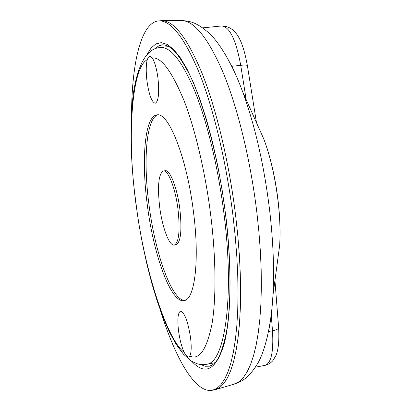 <?xml version="1.0" encoding="UTF-8"?>
<svg xmlns="http://www.w3.org/2000/svg" width="411" height="411" viewBox="0 0 411 411"><rect width="100%" height="100%" fill="white"/><g stroke="black" fill="none" stroke-linecap="round" stroke-linejoin="round"><path stroke-width="0.62" d="M131.551 112.105C132.085 62.138 141.158 23.36 157.999 20.992C170.267 19.461 183.974 36.646 199.119 72.547C213.54 108.545 226.518 162.628 233.099 216.648L235.256 236.762L236.813 256.443L237.738 275.432L238.041 293.49L237.728 310.397L236.813 325.964L235.333 340.041L233.32 352.499L230.812 363.242L227.858 372.217L224.514 379.389L220.825 384.763L216.849 388.349L212.631 390.198C195.677 393.979 175.497 359.091 160.495 310.603M158.81 20.915L161.528 20.668C173.884 20.422 187.514 38.244 202.412 74.139C216.597 110.071 229.261 163.218 235.714 216.253L237.83 235.965L239.361 255.262L240.286 273.906L240.61 291.671L240.332 308.342L239.479 323.75L238.072 337.739L236.14 350.187L233.731 361.007L230.89 370.136L227.653 377.534L224.077 383.201L220.214 387.152L216.104 389.412L214.126 389.905M184.113 352.294C165.761 338.695 142.632 262.285 135.846 201.909C127.071 141.358 131.135 67.486 147.21 59.795C145.992 65.025 145.92 72.156 146.989 81.188C149.034 94.992 151.803 102.344 155.291 103.233C158.538 101.286 159.432 92.937 157.968 78.193C156.689 68.781 154.808 62.046 152.327 57.992C161.282 56.903 171.993 71.463 184.462 101.671C196.263 132.414 206.158 177.46 210.817 216.016C215.652 254.635 216.551 297.168 212.004 323.919C206.651 349.812 199.258 360.509 189.815 356.018C191.351 352.874 191.603 346.792 190.56 337.76C187.94 321.335 184.585 312.473 180.501 311.178C177.906 312.637 177.244 319.116 178.508 330.614C179.684 339.352 181.554 346.581 184.113 352.294C185.998 355.674 187.539 357.272 188.741 357.087L189.815 356.018M152.327 57.992L149.748 56.081L148.258 57.401L147.21 59.795M147.195 204.046C141.25 159.031 144.821 116.534 156.714 114.967C168.294 111.119 187.077 158.004 193.586 212.775C199.736 260.774 194.706 299.67 184.164 300.59C170.986 303.76 153.313 254.394 147.195 204.046M184.863 300.395C171.68 300.79 154.824 252.657 148.869 203.805C143.074 159.751 146.383 118.014 157.824 114.905M175.959 244.786L176.108 244.761C180.778 242.228 182.047 230.504 179.91 209.579C177.362 188.248 169.979 169.275 165.165 170.745L163.516 170.971M178.055 209.851C180.203 230.782 178.955 242.511 174.31 245.038C169.275 246.4 162.093 227.016 159.602 206.379C157.372 185.669 158.625 173.874 163.362 170.991C168.145 169.522 175.507 188.51 178.055 209.851M146.958 54.642L151.114 47.974L155.903 43.895L161.266 42.631L167.133 44.367L173.421 49.238L180.018 57.319L186.789 68.596L193.586 82.971L200.255 100.233L206.615 120.063L212.497 142.042L217.738 165.654L222.192 190.298L225.737 215.338C232.261 269.01 231.152 318.206 223.954 344.623C215.862 370.193 205.11 375.752 191.69 361.3M200.686 364.536L205.161 366.242L209.482 366.196C214.131 364.12 219.5 362.898 226.086 333.912C231.223 306.729 231.362 262.516 225.618 215.292M233.767 384.264L239.197 381.629L243.276 377.663L247.068 372.006L250.515 364.644L253.566 355.587L256.181 344.875L258.303 332.566L259.896 318.746L260.923 303.544L261.355 287.104L261.175 269.606L260.374 251.244L258.945 232.251L256.911 212.867C250.643 160.706 237.897 108.483 223.384 73.153C208.125 37.853 194.013 20.319 181.04 20.555L162.068 20.663M162.53 44.82L158.667 45.909L154.659 48.94M230.679 64.157C234.789 72.146 238.786 81.368 242.67 91.828C255.061 125.751 264.032 165.052 269.58 209.733C273.248 241.262 274.363 269.878 272.93 295.571C272.164 308.774 270.767 320.41 268.743 330.47M216.104 389.412L234.881 383.941C242.911 380.781 248.485 378.238 257.656 363.488C264.345 352.438 271.239 327.079 272.93 295.571L279.655 245.382C281.73 213.479 275.072 168.731 263.872 139.201L242.67 91.828C232.123 62.97 218.323 41.285 208.927 32.998C196.165 21.983 189.872 21.084 181.564 20.55M246.194 99.709L240.728 65.323C235.965 39.826 229.626 26.705 221.704 25.955L202.721 27.866M231.773 66.32L240.728 65.323C244.72 64.917 246.939 65.01 247.386 65.606L247.401 65.698M268.532 331.513L272.498 330.788L271.234 314.831M264.987 365.369L265.218 365.322C271.281 362.985 273.705 351.472 272.498 330.788C276.341 330.018 278.386 328.98 278.627 327.67C279.3 340.858 278.391 350.146 275.894 355.536L273.099 360.344C271.142 362.754 268.517 364.413 265.218 365.322L255.426 367.193M278.612 327.48L274.949 280.518M135.645 201.796C130.436 160.49 129.64 124.548 133.272 93.96C137.793 64.296 146.64 48.817 159.817 47.522C170.437 46.248 182.222 61.075 195.168 92.007C207.488 122.935 218.503 169.024 224.144 215.056C234.624 298.396 224.627 362.79 206.687 364.28L206.081 364.393M212.631 390.198L214.912 389.751M225.613 215.272C219.13 159.571 202.977 101.214 189.45 74.396C181.436 59.307 175.019 50.327 170.195 47.445C167.107 45.441 164.354 44.588 161.929 44.886L162.617 44.814M279.655 245.382C281.761 212.806 275.303 169.394 263.872 139.201M221.93 25.934C238.056 26.463 243.548 45.225 247.386 65.606L256.433 122.391M214.948 362.728L206.687 364.28L203.419 364.66L200.183 364.47L197.059 363.761L191.552 361.212L183.455 354.215L176.262 344.485L169.563 332.288L163.244 317.852L157.321 301.463L151.849 283.446L146.881 264.129L142.489 243.862L138.728 222.978L135.651 201.832M157.1 114.921L156.714 114.967M176.108 244.761L174.31 245.038M168.854 46.582L160.511 47.45"/></g></svg>
